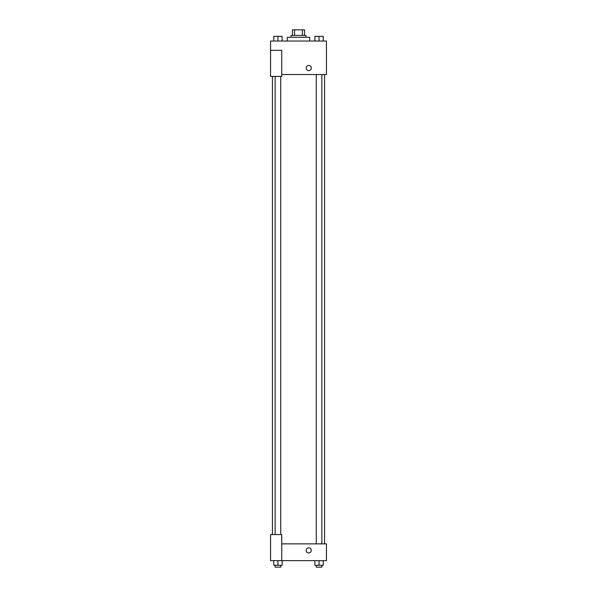 <?xml version="1.0" encoding="UTF-8"?>
<svg xmlns="http://www.w3.org/2000/svg" width="597" height="597" viewBox="0 0 597 597"><rect width="100%" height="100%" fill="white"/><g stroke="black" fill="none" stroke-linecap="round" stroke-linejoin="round"><path stroke-width="0.9" d="M294.582 35.439L294.582 29.85L292.448 29.85L292.448 35.439L292.448 29.85M294.582 29.85L304.552 29.85L304.552 35.439M302.418 35.439L302.418 29.85M291.052 37.298L291.052 35.439L305.948 35.439L305.948 37.298M309.671 41.021L309.671 37.298L287.329 37.298L287.329 41.021M270.56 50.335L270.56 76.409L281.739 76.409L281.739 50.335L270.56 50.335L270.56 41.021L326.44 41.021L326.44 74.55L281.739 74.55M306.179 68.028A2.56 2.56 0 0 1 310.022 65.812A2.56 2.56 0 0 1 310.022 70.245A2.56 2.56 0 0 1 306.179 68.028M281.739 543.867L326.44 543.867L326.44 560.635L270.56 560.635L270.56 534.561L281.739 534.561L281.739 560.635M306.179 550.389A2.56 2.56 0 0 1 310.022 548.173A2.56 2.56 0 0 1 310.022 552.606A2.56 2.56 0 0 1 306.179 550.389M314.873 560.635L314.873 565.284L323.253 565.284L323.253 560.635L323.253 565.284M319.059 565.284L319.059 560.635M321.858 565.284L321.858 567.15L316.268 567.15L316.268 565.284M273.747 560.635L273.747 565.284L282.127 565.284L282.127 560.635L282.127 565.284M277.941 565.284L277.941 560.635M280.732 565.284L280.732 567.15L275.142 567.15L275.142 565.284M314.873 41.021L314.873 36.365L323.253 36.365L323.253 41.021L323.253 36.365M319.059 41.021L319.059 36.365M321.858 36.365L316.268 36.365M273.747 41.021L273.747 36.365L282.127 36.365L282.127 41.021L282.127 36.365M277.941 41.021L277.941 36.365M280.732 36.365L275.142 36.365M324.574 543.867L324.574 74.55M272.426 534.561L272.426 76.409M316.268 74.55L316.268 543.867M321.858 74.55L321.858 543.867M280.732 534.561L280.732 76.409M275.142 534.561L275.142 76.409"/></g></svg>
